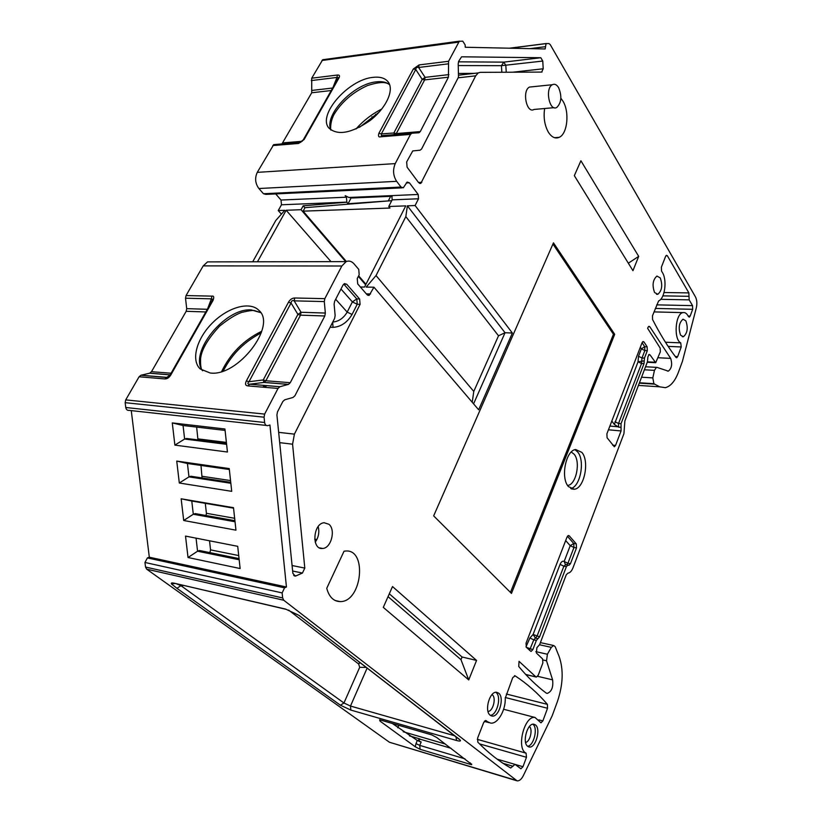<?xml version="1.0" encoding="UTF-8"?>
<svg xmlns="http://www.w3.org/2000/svg" width="822" height="822" viewBox="0 0 822 822"><rect width="100%" height="100%" fill="white"/><g stroke="black" fill="none" stroke-linecap="round" stroke-linejoin="round"><path stroke-width="1.23" d="M352.546 197.979L348.888 197.475L345.189 195.667L346.422 197.188L346.853 202.13L281.484 204.781L281.021 200.044L275.699 193.92M344.028 551.233L345.24 551.069C367.609 548.264 362.153 602.228 340.092 601.601C333.537 601.355 329.088 596.916 326.745 588.295L344.028 551.233M532.317 86.783L529.481 87.07C521.785 90.697 526.604 114.022 534.033 109.46L554.069 107.661M328.944 524.292C335.951 529.758 331.163 548.274 322.645 548.459C311.374 550.113 312.925 523.419 324.145 522.741L328.944 524.292M645.537 366.756L657.014 367.393L668.337 371.143C671.687 368.503 672.468 364.249 670.67 358.382L649.77 326.683L648.928 326.324L647.972 327.454L647.633 328.338L660.169 348.055L660.333 351.847L655.689 362.697L650.058 354.909L649.154 354.426L647.87 356.933L647.469 361.711L624.874 420.977L623.929 433.677L573.016 567.766C571.66 571.136 569.944 572.934 567.889 573.17L566.235 574.804L539.633 644.592L536.879 647.695L536.417 653.038L542.602 658.936L542.849 662.994L538.235 675.222L536.386 677.081L525.669 674.41M656.418 367.352L654.456 370.362L652.812 377.904L653.891 383.71L659.634 386.813L665.347 387.676C670.67 386.309 675.026 381.141 678.448 372.161L682.445 361.279L696.316 307.839C697.251 303.595 696.974 299.958 695.484 296.927L550.195 44.552L548.911 43.545L546.075 43.617L545.14 48.96L465.283 47.255L465.118 44.85L462.776 41.172L459.272 41.306L448.586 61.28L448.442 77.196L420.278 131.592L418.747 132.784L412.007 133.205L410.466 134.397L395.238 163.609C392.649 169.835 393.122 175.733 396.646 181.323L258.889 188.526C255.2 183.45 254.656 178.055 257.276 172.363L273.695 144.641L300.143 142.34L303.318 139.802L300.143 142.34M258.889 188.526L263.472 193.735L401.013 187.056L396.646 181.323M401.013 187.056L403.294 187.796L407.137 182.063L409.397 182.803L406.232 182.967M415.11 205.531L407.383 205.819L505.037 332.735L512.373 333.033L415.11 205.531L418.511 198.77L418.182 194.465L409.397 182.803M512.373 333.033L478.651 409.788L373.959 287.207L369.191 295.345L367.054 294.708L357.714 283.919L357.251 278.545L359.193 274.753L358.731 269.369L353.994 263.821C351.621 261.19 349.001 260.451 346.134 261.612L341.849 265.999L324.824 298.663L324.289 301.582L325.348 313.048L324.813 315.977L290.269 382.703L288.46 384.377L279.85 386.741L278.021 388.436L264.643 414.093L264.067 417.186L125.17 402.677L125.725 399.882L139.082 376.774L140.932 375.253L149.676 373.188L151.495 371.688L186.183 311.302L186.707 308.64L185.525 298.211L186.049 295.56L203.209 265.876L207.555 261.889L212.693 261.879M125.17 402.677L125.766 407.496L264.612 422.487L264.067 417.186M264.612 422.487C265.033 424.82 266.123 425.868 267.9 425.621L269.924 425.005L286.446 587L284.566 587.843L282.131 592.909L144.96 562.464L145.525 567.046L282.645 597.933L282.131 592.909M282.645 597.933L283.744 600.235L517.089 780.859C519.37 781.054 521.456 779.307 523.347 775.608L552.209 715.715L557.357 701.7C563.101 684.716 563.687 669.642 559.124 656.48L555.179 646.667L553.679 645.506L551.326 647.356L547.401 654.24L546.527 660.796L552.6 679.856C553.463 687.141 551.675 691.662 547.216 693.419L546.044 692.956C536.663 685.928 527.56 677.112 518.744 666.488L519.031 661.33L535.831 676.835M468.735 679.917L476.555 660.426L392.505 586.559L383.288 607.386L468.735 679.917L460.988 659.686L462.077 657.004L389.299 593.803M574.331 175.641L580.918 160.763L638.694 256.372L632.95 270.685L574.331 175.641M568.434 486.583L574.208 489.244C584.165 488.813 589.795 461.368 581.873 452.388L575.698 449.542C565.844 450.168 560.327 477.983 568.434 486.583M565.68 540.547L570.211 545.695L564.159 561.457C562.618 560.707 561.251 561.683 560.059 564.385L533.108 634.44L539.571 636.834L566.399 566.635L567.93 565.022L568.598 565.248M539.571 636.834L536.376 640.4L532.841 649.627L531.022 651.456L526.316 647.304L526.049 643.153L567.016 537.085L568.495 535.512L569.276 535.872L568.023 535.677M568.947 565.3L570.468 563.697L576.499 547.894L576.273 543.876L569.276 535.872M490.148 715.202L492.101 716.054C499.036 717.401 504.708 697.611 498.707 693.193L496.601 692.268C489.717 691.014 484.066 710.917 490.148 715.202M660.251 277.898C662.799 285.234 661.987 290.69 657.816 294.286L654.569 292.509C652 285.203 652.791 279.727 656.942 276.069L660.251 277.898M527.632 746.263L529.234 746.993C535.615 748.441 541.123 729.073 535.543 724.983L533.807 724.192C527.477 722.815 521.97 742.307 527.632 746.263C533.848 745.79 538.143 728.066 532.985 724.305L532.892 724.223M685.887 320.847C688.261 328.009 687.418 333.311 683.37 336.743L680.565 335.15C678.171 328.019 678.993 322.707 683.031 319.203L685.887 320.847M477.294 739.338L526.07 753.168L526.47 757.298L522.977 766.721L520.912 768.776L515.024 764.378L510.698 768.005C499.427 761.655 488.474 753.044 477.839 742.184L477.644 738.012L483.665 722.579L485.823 720.524L487.59 721.778L484.692 720.986M514.51 675.705L515.137 675.848L512.743 677.605L505.242 698.227C505.797 710.259 497.629 724.336 490.621 723.093L487.59 721.778M515.137 675.848C527.077 683.699 537.835 693.203 547.411 704.372L547.544 708.256L542.869 720.904L540.968 722.836L535.03 717.472L503.629 709.263M526.07 753.168C515.969 748.585 524.446 715.232 535.03 717.472M621.052 427.337L621.062 430.954L615.555 445.432L614.353 446.778L607.098 437.787L606.893 433.811L642.095 342.661L643.081 341.51L644.027 342.003L647.14 346.822L647.304 350.675L644.469 358.104L643.996 363.632L621.031 423.71L621.052 427.337L618.565 427.111L614.353 424.46L611.835 421.018M662.871 295.869L688.99 296.31L689.175 299.855L692.545 305.64L692.679 309.308L655.319 308.425M653.983 311.898L682.825 312.627C685.003 312.144 686.853 313.429 688.374 316.47L689.309 317.128L690.172 316.069L692.679 309.308M682.825 312.627C675.273 313.84 673.495 339.363 680.729 342.866L681.233 346.956L668.142 346.381M688.99 296.31L688.877 292.899L667.351 255.755L666.447 255.323L665.615 256.33L661.381 267.181L661.535 271.055L662.368 272.462C667.32 280.086 664.885 298.633 658.628 300.903L652.483 315.782L652.545 319.481C660.025 334.112 667.844 346.761 675.982 357.406L676.722 357.755L677.657 356.625L681.233 346.956M544.626 108.504C543.352 117.567 544.616 125.489 548.438 132.291C551.726 137.305 555.302 138.99 559.176 137.336C567.499 133.965 569.738 111.864 562.885 101.034L560.861 98.239M461.872 56.81L540.804 57.725L542.767 61.054L543.198 68.781L541.626 72.089L480.243 72.346L478.199 72.932L475.691 75.829L420.823 183.398L418.634 182.659L407.085 167.174L406.674 161.903L412.747 150.929L420.063 150.21L421.583 149.008L458.491 77.104L458.203 63.911L458.645 61.352L461.543 56.852M330.095 327.248L333.023 327.362C340.842 326.848 347.192 322.553 352.063 314.466L357.241 304.253L356.779 298.92L359.625 298.982L360.087 304.335L294.41 434.139L292.57 444.199L304.808 568.094L302.445 573.047L296.023 575.883L295.242 576.078L292.868 573.335L276.911 414.946L277.476 411.884L282.819 401.547L284.7 399.821L293.084 397.427L294.954 395.701L334.616 318.443L335.14 315.545L334.112 304.181L334.636 301.284L343.062 284.977L344.418 283.611L346.73 284.258L343.863 284.217L356.779 298.92L352.381 301.91L340.986 289.015M359.625 298.982L346.73 284.258M614.702 334.297L553.463 242.85L433.656 515.887L511.469 593.412L614.702 334.297L613.438 334.246L552.939 244.052M510.452 592.405L613.438 334.246M476.555 660.426L462.077 657.004M388.046 596.649L460.988 659.686M628.337 263.204L638.694 256.372M392.423 723.545L417.288 740.437L421.183 741.958L419.775 745.4L420.093 749.294L415.223 746.736L380.031 721.12L379.6 719.774L431.519 734.765L436.749 737.529L471.54 764.316M450.939 748.256L419.765 739.101L418.912 741.167M421.183 741.958L418.871 741.28M515.805 780.273L389.402 742.225L146.676 569.173L145.525 567.046M285.974 609.308L173.997 583.158L285.655 609.102L298.982 615.37L459.364 739.297C461.461 741.125 460.526 741.526 456.549 740.499L350.85 710.085L340.411 705.204L176.925 588.305L171.438 583.897L174.737 583.497M398.783 725.374L397.766 727.789M389.402 742.225L516.463 780.674M300.852 142.268L282.008 143.809L311.723 92.763L311.723 78.193L322.686 59.729L459.601 41.151M373.198 77.34C348.6 79.261 317.076 115.09 328.934 128.098C337.739 135.815 351.446 133.298 370.054 120.546C386.032 108.288 394.385 90.286 388.303 82.097C385.302 78.152 380.267 76.569 373.198 77.34M311.723 78.193L337.4 75.028C339.537 74.853 340.051 75.85 338.931 78.018L337.554 79.354M338.931 78.018L304.099 139.555L298.561 143.47L299.475 142.535L273.695 144.641M410.466 134.397L380.72 136.812C378.634 137.377 378.028 136.205 378.891 133.328L381.357 133.894L415.757 69.49C415.994 67.681 416.949 67.014 418.624 67.466L448.134 63.869M378.891 133.328L413.332 68.986L419.076 64.928L418.624 67.466L425.087 77.36L448.894 74.607M210.247 373.003L200.291 369.006C190.642 360.231 196.725 338.428 212.477 322.871C228.084 307.171 249.909 301.027 258.889 310.356C277.209 325.522 237.856 376.938 210.247 373.003M186.049 295.56L211.901 296.136C213.843 295.725 214.223 297.132 213.062 300.349L211.799 301.366M213.062 300.349L170.894 374.832C169.219 377.606 167.215 378.973 164.903 378.942L166.845 377.36L141.024 375.233M278.021 388.436L247.782 385.898C245.377 385.559 244.905 383.895 246.364 380.915L249.004 381.716L291.05 302.989C291.389 300.842 292.437 300.122 294.173 300.852L324.289 301.582M246.364 380.915L288.46 302.26C290.043 299.506 292.129 298.088 294.697 297.985L294.173 300.852L301.027 312.278L325.348 313.048M420.278 131.592L396.317 133.565L424.635 79.898L425.087 77.36L422.2 79.385L415.757 69.49L413.332 68.986M380.72 136.812L382.281 135.63L381.285 135.64L394.591 134.685L393.841 133L396.317 133.565L395.423 134.541L419.384 132.589M411.36 133.4L381.624 135.835L381.357 133.894L393.841 133L422.2 79.385L424.635 79.898L448.442 77.196M360.385 287.012L364.536 287.063L405.76 205.87L388.744 206.497L389.957 208.048L303.113 211.151L346.37 261.509M358.649 275.812L365.944 284.299M472.229 402.266L473.78 391.436L498.512 335.797L505.037 332.735L473.575 403.849M498.512 335.797L405.832 216.607L376.034 275.555L473.78 391.436M407.383 205.819L405.832 216.607M418.182 194.465L391.827 195.615L392.166 199.849L388.744 206.497M373.959 287.207L366.18 287.094L376.034 275.555M303.113 211.151L305.024 207.668L391.745 200.66M318.176 526.583C319.573 532.194 318.597 537.372 315.227 542.15M402.009 187.858L265.835 194.393L263.472 193.735M290.269 382.703L265.876 380.761L300.503 315.155L301.027 312.278L297.903 314.415L291.05 302.989L288.46 302.26M288.378 384.408L263.975 382.435L263.235 379.959L265.876 380.761L264.067 382.415L249.6 384.213C247.535 384.11 247.34 383.278 249.004 381.716L263.235 379.959L297.903 314.415L300.503 315.155L324.813 315.977M247.782 385.898L249.713 384.213L279.942 386.71M144.96 562.464L147.405 557.922L149.316 557.203L286.446 587M179.309 483.017L176.74 461.07L229.235 468.581L231.722 491.34L179.309 483.017L188.978 476.873L187.437 463.495L229.338 469.516M183.696 520.49L181.159 498.79L233.499 507.688L235.955 530.169L183.696 520.49L193.293 514.264L191.773 501.04L233.551 508.15M188.033 557.522L185.515 536.078L237.712 546.322L240.137 568.536L188.033 557.522L197.557 551.213L196.057 538.153L185.515 536.078M174.881 445.113L172.281 422.909L224.93 428.992L227.437 452.028L174.881 445.113L184.621 439.04L183.059 425.508L225.084 430.409M131.263 410.61L149.316 557.203M237.712 546.332L196.057 538.153M239.181 559.772L197.557 551.213L199.448 550.493L239.048 558.6M209.528 540.794L210.555 549.867L209.867 552.62M235.03 521.754L193.293 514.264L195.194 513.586L234.917 520.686M205.284 503.341L206.414 513.288L206.024 515.517M181.159 498.79L191.773 501.04M230.838 483.274L188.978 476.873L190.899 476.246L230.735 482.319M200.989 465.437L202.058 477.942M176.74 461.07L187.437 463.495M226.595 444.332L184.621 439.04L186.553 438.465L226.502 443.49M196.643 427.091L197.958 439.904M172.281 422.909L183.059 425.508M266.318 425.447L129.116 410.373C127.318 410.568 126.198 409.613 125.766 407.496M458.316 65.565L501.43 65.678L503.804 62.133L505.818 65.38L506.239 72.233M501.841 72.254L501.43 65.678L542.767 61.054M360.087 304.335L357.241 304.253L352.381 301.91L347.192 312.103L352.063 314.466M558.6 87.625C562.073 96.153 561.477 102.75 556.813 107.415C549.466 112.028 544.739 88.375 552.353 84.717C554.624 83.628 556.71 84.594 558.6 87.625M409.428 735.854L419.847 738.916L417.689 740.612M337.4 75.028L336.958 77.432L338.222 77.617L337.904 78.552M304.099 139.555L303.318 139.802L337.462 79.529M288.656 610.099L358.649 664.001L359.697 667.32L366.047 667.402M358.7 663.919L360.046 662.768M358.649 664.012L359.615 662.44M176.925 588.305L180.943 585.675L176.792 583.928M330.989 261.643L286.169 210.257L257.471 261.786M281.401 214.131L278.247 210.545L284.782 210.309L275.781 220.502L252.703 261.797M345.661 261.612L301.047 209.713L286.169 210.257M365.646 284.874L358.351 276.387M304.941 207.832L303.195 205.808L301.047 209.713M391.036 200.722L348.045 203.733L351.045 198.102M303.195 205.808L346.812 202.222L348.045 203.733M278.247 210.545L281.484 204.781M211.901 296.136L211.377 298.838L212.579 299.187L212.117 300.616M170.894 374.832L166.845 377.36L169.856 375.181M640.317 347.264L641.366 348.857L638.509 356.275L638.036 361.793L614.353 424.46M575.02 449.685L577.64 451.936C585.285 460.587 580.394 486.819 570.745 488.556M571.259 452.018L574.105 454.196C580.897 461.8 576.078 485.083 567.591 485.422M565.742 564.642L563.861 566.204L566.399 566.635M576.273 543.876L573.735 543.476L570.211 545.695L573.962 547.483L567.93 563.265L564.159 561.457L565.423 564.591M560.059 564.385L563.861 566.204L537.002 636.279L533.807 639.845L536.376 640.4M537.968 638.612L535.399 638.057L533.108 634.44L529.892 637.995L525.998 646.873M567.427 536.273L573.735 543.476L573.962 547.483L576.499 547.894M532.841 649.627L526.306 647.294M529.892 637.995L533.807 639.845L529.512 650.336M570.468 563.697L567.93 563.265L566.697 564.806M495.8 692.288L496.098 692.525C501.728 696.666 497.115 715.068 490.333 715.346M491.998 694.59L492.327 694.837C496.498 697.878 492.964 711.492 488.001 711.431M529.399 726.535C533.067 729.268 530.067 741.876 525.597 742.43M464.944 758.829L419.775 745.4L415.983 743.633L415.223 746.736M470.359 762.919L471.037 764.563L420.093 749.294M146.676 569.173L283.744 600.235M173.997 583.158C171.798 582.685 170.945 582.932 171.438 583.897M431.756 734.899L379.6 719.774M485.535 720.534L486.347 720.76M506.403 694.035L547.411 704.372M505.273 697.508L547.544 708.256M538.872 719.856L542.869 720.904M479.503 743.879L526.47 757.298M515.332 764.491L522.977 766.721M503.074 763.33L513.02 766.248M552.6 679.856L537.65 676.311M546.527 660.796L543.137 660.015M547.401 654.24L535.821 651.651M551.326 647.356L539.489 644.756M509.445 48.2L546.311 43.515M321.967 60.489L458.573 42.128M298.561 143.47L272.77 145.556M395.238 163.609L257.276 172.363M419.076 64.928L448.586 61.28M203.209 265.876L341.849 265.999M164.903 378.942L139.082 376.774M264.643 414.093L125.725 399.882M294.697 297.985L324.824 298.663M412.007 133.205L382.281 135.63M366.345 293.886L370.547 293.968M418.511 198.77L392.166 199.849M348.888 197.475L391.827 195.615M346.422 197.188L281.021 200.044M375.562 114.268L376.24 115.183M381.84 108.977C371.965 114.001 363.334 120.67 355.967 128.982M376.445 81.84C382.055 81.214 386.443 82.138 389.607 84.604C388.179 84.234 385.857 79.611 367.506 85.56C352.874 92.187 341.695 101.846 333.968 114.546C329.509 123.146 330.721 131.253 330.947 130.04C323.57 115.275 353.624 83.618 376.445 81.84M202.644 370.753C188.361 352.967 225.105 307.623 251.327 309.915L260.687 312.637M261.776 331.235C243.754 340.041 230.376 353.47 221.642 371.513M459.364 739.297L458.82 739.05M298.982 615.37L458.635 738.927M285.655 609.102L298.222 615.01M456.549 740.499L455.994 736.882M454.474 735.711L350.48 706.047L343.945 702.995L180.943 585.675L183.47 585.48M350.85 710.085L350.48 706.047L367.074 668.204M284.566 587.843L147.405 557.922M238.719 555.569L210.555 549.867M234.66 518.302L206.414 513.288M230.55 480.582L202.222 476.298M226.389 442.421L197.979 438.876M529.964 48.632L545.017 46.751M677.657 356.625L675.294 356.512M680.729 342.866L665.45 342.229M690.172 316.069L688.148 316.018M692.545 305.64L656.696 304.859M660.703 299.321L689.175 299.855M664.042 292.519L688.877 292.899M667.351 255.755L665.912 255.765M659.634 386.813L638.427 385.415M639.29 383.144L654.569 384.131M639.434 382.775L653.891 383.71M641.55 377.216L652.812 377.904M644.386 369.787L654.456 370.362M670.67 358.382L658.103 357.745M649.77 326.683L648.445 326.642M647.417 361.844L654.815 362.235M648.579 354.837L650.058 354.909M614.959 421.748L618.545 423.484L621.031 423.71M642.085 342.702L644.684 346.709L644.849 350.562L642.003 357.981L641.54 363.509L618.545 423.484L618.565 427.111M617.815 426.772L609.893 426.063M621.062 430.954L608.444 429.803M615.555 445.432L612.596 445.134M642.496 341.942L644.027 342.003M647.304 350.675L644.849 350.562L641.366 348.857L644.684 346.709L647.14 346.822M638.509 356.275L642.003 357.981L644.469 358.104M643.996 363.632L641.54 363.509L638.036 361.793L644.232 360.868M474.345 73.374L458.861 73.456M540.804 57.725L503.804 62.133L458.44 61.835M543.198 68.781L512.692 72.213M458.131 77.813L475.691 75.829M421.83 182.299L418.49 182.463M265.732 385.539L263.749 387.244M266.76 385.621L264.776 387.326M294.41 434.139L278.658 432.351M292.57 444.199L279.696 442.647M292.077 565.526L304.808 568.094M292.632 571.023L302.445 573.047M293.69 575.4L296.023 575.883M332.766 322.049C338.715 321.515 343.524 318.206 347.192 312.103L335.674 299.28M333.023 327.362L332.684 322.203M380.781 720.185L380.031 721.12M417.288 740.437L415.983 743.633M333.002 87.389L336.958 77.432L311.281 80.566M312.165 90.399L332.643 88.026M311.723 92.763L331.215 90.543M302.229 141.302L282.932 142.894M359.697 667.32L343.945 702.995L340.411 705.204M371.904 116.734L372.972 118.163M388.549 200.445L390.666 196.335M185.525 298.211L211.377 298.838L207.658 308.682M186.707 308.64L207.308 309.298M186.183 311.302L205.798 311.959M171.089 373.239L151.495 371.688M211.655 301.633L170.144 374.904L149.583 373.219M335.201 600.533L340.092 601.601M571.475 488.905L574.208 489.244M565.402 564.591L567.93 565.022M491.083 715.787L492.101 716.054M657.816 294.286L656.511 294.266M528.454 746.777L529.234 746.993M683.37 336.743L682.281 336.701M471.581 764.008L471.694 764.727M489.049 722.672L484.322 721.387M515.024 764.378L497.125 759.158M445.37 744.044L403.191 731.734M536.108 677.02L525.803 674.564M547.216 693.419L546.548 693.254M553.679 645.506L540.393 642.619M322.686 59.729L459.272 41.306M352.104 197.989L392.207 196.263M379.25 112.049L359.553 127.266M260.44 312.483L254.388 310.582C252.847 310.182 248.614 310.788 241.678 312.401C235.78 314.466 228.434 319.039 219.638 326.118C208.028 338.623 201.678 349.371 200.609 358.361C200.332 365.348 200.958 369.407 202.479 370.517M261.273 332.818C245.809 341.13 232.76 352.443 223.245 370.989M316.86 539.571L314.672 539.17M367.855 295.324L369.191 295.345M207.555 261.889L346.134 261.612M288.46 384.377L264.067 382.415L249.6 384.213L279.85 386.741M509.917 48.21L546.075 43.617M667.454 371.092L668.337 371.143M647.253 362.255L655.329 362.677M554.48 137.685L559.176 137.336M542.099 71.956L540.897 72.089M458.943 75.141L478.199 72.932M420.823 183.398L419.621 183.45M264.776 385.456L262.773 387.162M294.307 575.883L295.242 576.078M322.645 548.459L319.522 547.873M529.481 87.07L552.353 84.717M170.144 374.904C168.233 377.236 167.123 378.099 166.815 377.504L140.932 375.253M170.175 374.842L149.676 373.188"/></g></svg>
